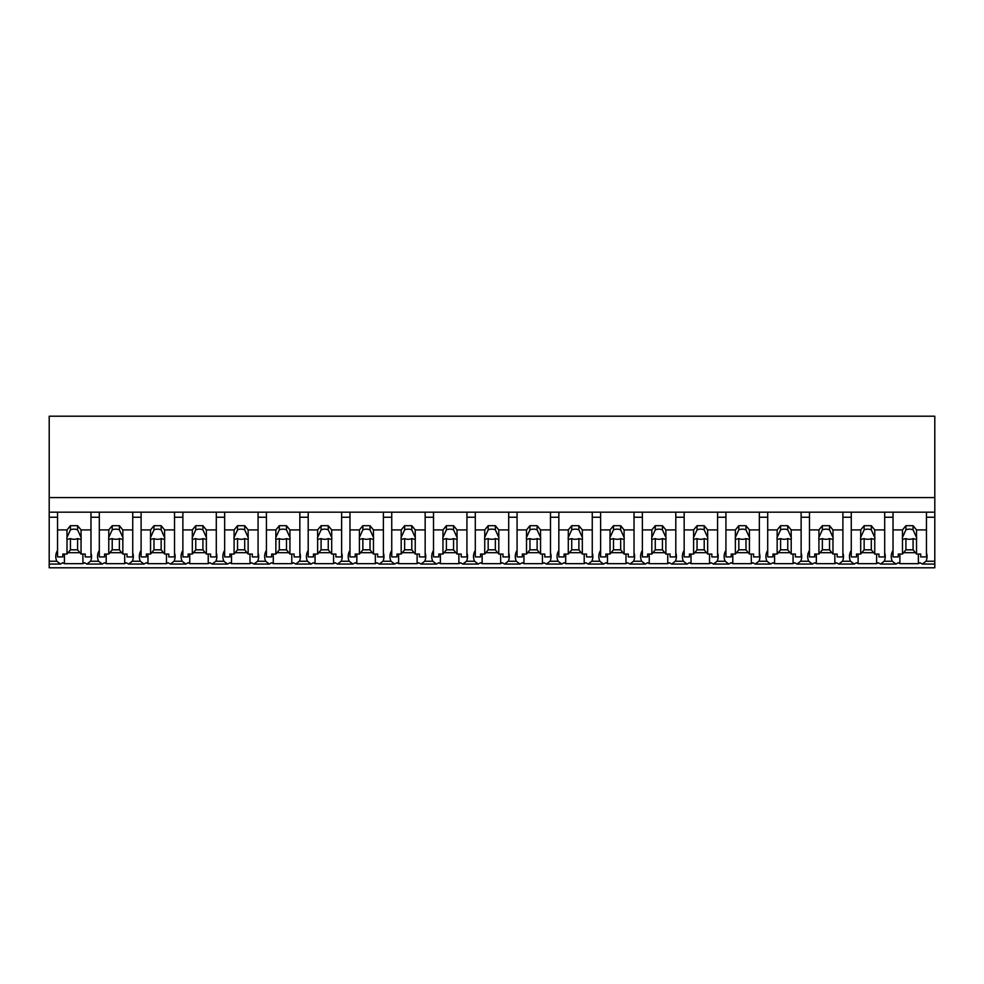 <?xml version="1.0" encoding="UTF-8"?>
<svg xmlns="http://www.w3.org/2000/svg" width="984" height="984" viewBox="0 0 984 984"><rect width="100%" height="100%" fill="white"/><g stroke="black" fill="none" stroke-linecap="round" stroke-linejoin="round"><path stroke-width="1.48" d="M934.8 512.184L934.8 567.793L49.2 567.793L49.2 517.252L57.552 517.252L57.552 512.184L934.8 512.184L934.8 497.584L49.2 497.584L49.2 517.252M934.8 497.584L934.8 416.207L49.2 416.207L49.2 497.584M934.8 561.249L925.969 561.249L922.328 564.053L920.003 562.725A21.636 15.301 -0 0 1 918.392 563.672L899.893 563.672A21.636 15.301 -0 0 1 898.281 562.725L895.944 564.053L880.557 564.053L878.22 562.725A21.636 15.301 -0 0 1 876.621 563.672L858.109 563.672A21.636 15.301 -0 0 1 856.51 562.725L854.173 564.053L838.786 564.053L836.449 562.725A21.636 15.301 -0 0 1 834.838 563.672L816.339 563.672A21.636 15.301 -0 0 1 814.727 562.725L812.403 564.053L797.003 564.053L794.678 562.725A21.636 15.301 -0 0 1 793.067 563.672L774.568 563.672A21.636 15.301 -0 0 1 772.957 562.725L770.632 564.053L755.232 564.053L752.908 562.725A21.636 15.301 -0 0 1 751.296 563.672L732.797 563.672A21.636 15.301 -0 0 1 731.186 562.725L728.849 564.053L713.461 564.053L711.137 562.725A21.636 15.301 -0 0 1 709.525 563.672L691.026 563.672A21.636 15.301 -0 0 1 689.415 562.725L687.078 564.053L671.691 564.053L669.354 562.725A21.636 15.301 -0 0 1 667.742 563.672L649.243 563.672A21.636 15.301 -0 0 1 647.632 562.725L645.307 564.053L629.92 564.053L627.583 562.725A21.636 15.301 -0 0 1 625.972 563.672L607.472 563.672A21.636 15.301 -0 0 1 605.861 562.725L603.536 564.053L588.137 564.053L585.812 562.725A21.636 15.301 -0 0 1 584.201 563.672L565.702 563.672A21.636 15.301 -0 0 1 564.09 562.725L561.766 564.053L546.366 564.053L544.041 562.725A21.636 15.301 -0 0 1 542.43 563.672L523.931 563.672A21.636 15.301 -0 0 1 522.319 562.725L519.982 564.053L504.595 564.053L502.258 562.725A21.636 15.301 -0 0 1 500.659 563.672L482.148 563.672A21.636 15.301 -0 0 1 480.549 562.725L478.212 564.053L462.824 564.053L460.487 562.725A21.636 15.301 -0 0 1 458.876 563.672L440.377 563.672A21.636 15.301 -0 0 1 438.766 562.725L436.441 564.053L421.041 564.053L418.717 562.725A21.636 15.301 -0 0 1 417.105 563.672L398.606 563.672A21.636 15.301 -0 0 1 396.995 562.725L394.67 564.053L379.271 564.053L376.946 562.725A21.636 15.301 -0 0 1 375.334 563.672L356.835 563.672A21.636 15.301 -0 0 1 355.224 562.725L352.887 564.053L337.5 564.053L335.175 562.725A21.636 15.301 -0 0 1 333.564 563.672L315.064 563.672A21.636 15.301 -0 0 1 313.453 562.725L311.116 564.053L295.729 564.053L293.392 562.725A21.636 15.301 -0 0 1 291.781 563.672L273.281 563.672A21.636 15.301 -0 0 1 271.67 562.725L269.345 564.053L253.958 564.053L251.621 562.725A21.636 15.301 -0 0 1 250.01 563.672L231.511 563.672A21.636 15.301 -0 0 1 229.899 562.725L227.575 564.053L212.175 564.053L209.85 562.725A21.636 15.301 -0 0 1 208.239 563.672L189.74 563.672A21.636 15.301 -0 0 1 188.128 562.725L185.804 564.053L170.404 564.053L168.079 562.725A21.636 15.301 -0 0 1 166.468 563.672L147.969 563.672A21.636 15.301 -0 0 1 146.358 562.725L144.021 564.053L128.633 564.053L126.296 562.725A21.636 15.301 -0 0 1 124.685 563.672L106.186 563.672A21.636 15.301 -0 0 1 104.587 562.725L102.25 564.053L86.863 564.053L84.526 562.725A21.636 15.301 -0 0 1 82.914 563.672L64.415 563.672A21.636 15.301 -0 0 1 62.804 562.725L60.479 564.053L49.2 564.053M57.552 550.4A21.636 15.301 180 0 0 55.768 556.501A21.636 15.301 180 0 0 56.838 561.249L60.479 564.053M49.2 512.184L57.552 512.184L57.552 529.909L66.998 529.909L70.442 525.69L77.601 525.69L81.057 529.909L90.971 529.909L90.971 512.184L90.971 517.252L99.323 517.252L99.323 512.184L99.323 529.909L108.769 529.909L112.213 525.69L119.384 525.69L122.828 529.909L132.742 529.909L132.742 512.184L132.742 517.252L141.106 517.252L141.106 512.184L141.106 529.909L150.552 529.909L153.996 525.69L161.155 525.69L164.599 529.909L174.525 529.909L174.525 512.184L174.525 517.252L182.876 517.252L182.876 512.184L182.876 529.909L192.323 529.909L195.767 525.69L202.925 525.69L206.369 529.909L216.296 529.909L216.296 512.184L216.296 517.252L224.647 517.252L224.647 512.184L224.647 529.909L234.094 529.909L237.538 525.69L244.696 525.69L248.14 529.909L258.066 529.909L258.066 512.184L258.066 517.252L266.418 517.252L266.418 512.184L266.418 529.909L275.864 529.909L279.308 525.69L286.479 525.69L289.923 529.909L299.837 529.909L299.837 512.184L299.837 517.252L308.201 517.252L308.201 512.184L308.201 529.909L317.635 529.909L321.091 525.69L328.25 525.69L331.694 529.909L341.62 529.909L341.62 512.184L341.62 517.252L349.972 517.252L349.972 512.184L349.972 529.909L359.418 529.909L362.862 525.69L370.021 525.69L373.465 529.909L383.391 529.909L383.391 512.184L383.391 517.252L391.743 517.252L391.743 512.184L391.743 529.909L401.189 529.909L404.633 525.69L411.792 525.69L415.236 529.909L425.162 529.909L425.162 512.184L425.162 517.252L433.513 517.252L433.513 512.184L433.513 529.909L442.96 529.909L446.404 525.69L453.562 525.69L457.019 529.909L466.933 529.909L466.933 512.184L466.933 517.252L475.297 517.252L475.297 512.184L475.297 529.909L484.731 529.909L488.175 525.69L495.346 525.69L498.79 529.909L508.703 529.909L508.703 512.184L508.703 517.252L517.067 517.252L517.067 512.184L517.067 529.909L526.514 529.909L529.958 525.69L537.116 525.69L540.56 529.909L550.486 529.909L550.486 512.184L550.486 517.252L558.838 517.252L558.838 512.184L558.838 529.909L568.285 529.909L571.729 525.69L578.887 525.69L582.331 529.909L592.257 529.909L592.257 512.184L592.257 517.252L600.609 517.252L600.609 512.184L600.609 529.909L610.055 529.909L613.499 525.69L620.658 525.69L624.102 529.909L634.028 529.909L634.028 512.184L634.028 517.252L642.38 517.252L642.38 512.184L642.38 529.909L651.826 529.909L655.27 525.69L662.441 525.69L665.885 529.909L675.799 529.909L675.799 512.184L675.799 517.252L684.163 517.252L684.163 512.184L684.163 529.909L693.609 529.909L697.053 525.69L704.212 525.69L707.656 529.909L717.582 529.909L717.582 512.184L717.582 517.252L725.934 517.252L725.934 512.184L725.934 529.909L735.38 529.909L738.824 525.69L745.983 525.69L749.427 529.909L759.353 529.909L759.353 512.184L759.353 517.252L767.704 517.252L767.704 512.184L767.704 529.909L777.151 529.909L780.595 525.69L787.754 525.69L791.197 529.909L801.124 529.909L801.124 512.184L801.124 517.252L809.475 517.252L809.475 512.184L809.475 529.909L818.922 529.909L822.366 525.69L829.537 525.69L832.981 529.909L842.894 529.909L842.894 512.184L842.894 517.252L851.258 517.252L851.258 512.184L851.258 529.909L860.692 529.909L864.149 525.69L871.307 525.69L874.751 529.909L884.678 529.909L884.678 512.184L884.678 517.252L893.029 517.252L893.029 512.184L893.029 529.909L902.476 529.909L905.92 525.69L913.078 525.69L916.522 529.909L926.448 529.909L926.448 512.184L926.448 517.252L934.8 517.252M64.415 554.053L64.415 563.672M82.914 554.053L82.914 563.672M68.105 552.701L79.95 552.701M99.323 550.4A21.636 15.301 180 0 0 97.539 556.501A21.636 15.301 180 0 0 98.609 561.249L90.503 561.249A21.636 15.301 180 0 0 90.971 560.068A21.636 15.301 180 0 0 91.573 556.501A21.636 15.301 180 0 0 90.971 552.922M90.503 561.249L86.863 564.053M925.969 561.249A21.636 15.301 180 0 0 927.039 556.501A21.636 15.301 180 0 0 926.448 552.922M893.029 550.4A21.636 15.301 180 0 0 891.233 556.501A21.636 15.301 180 0 0 892.304 561.249L895.944 564.053M899.893 554.053L899.893 563.672M918.392 554.053L918.392 563.672M903.57 552.701L915.415 552.701M892.304 561.249L884.198 561.249A21.636 15.301 180 0 0 884.678 560.068A21.636 15.301 180 0 0 885.268 556.501A21.636 15.301 180 0 0 884.678 552.922M98.609 561.249L102.25 564.053M106.186 554.053L106.186 563.672M124.685 554.053L124.685 563.672M109.876 552.701L121.721 552.701M141.106 550.4A21.636 15.301 180 0 0 139.31 556.501A21.636 15.301 180 0 0 140.38 561.249L132.274 561.249A21.636 15.301 180 0 0 132.742 560.068A21.636 15.301 180 0 0 133.344 556.501A21.636 15.301 180 0 0 132.742 552.922M132.274 561.249L128.633 564.053M140.38 561.249L144.021 564.053M147.969 554.053L147.969 563.672M166.468 554.053L166.468 563.672M151.647 552.701L163.492 552.701M182.876 550.4A21.636 15.301 180 0 0 181.081 556.501A21.636 15.301 180 0 0 182.163 561.249L174.045 561.249A21.636 15.301 180 0 0 174.525 560.068A21.636 15.301 180 0 0 175.115 556.501A21.636 15.301 180 0 0 174.525 552.922M174.045 561.249L170.404 564.053M182.163 561.249L185.804 564.053M189.74 554.053L189.74 563.672M208.239 554.053L208.239 563.672M193.417 552.701L205.275 552.701M224.647 550.4A21.636 15.301 180 0 0 222.864 556.501A21.636 15.301 180 0 0 223.934 561.249L215.816 561.249A21.636 15.301 180 0 0 216.296 560.068A21.636 15.301 180 0 0 216.886 556.501A21.636 15.301 180 0 0 216.296 552.922M215.816 561.249L212.175 564.053M223.934 561.249L227.575 564.053M231.511 554.053L231.511 563.672M250.01 554.053L250.01 563.672M235.201 552.701L247.045 552.701M266.418 550.4A21.636 15.301 180 0 0 264.635 556.501A21.636 15.301 180 0 0 265.705 561.249L257.587 561.249A21.636 15.301 180 0 0 258.066 560.068A21.636 15.301 180 0 0 258.669 556.501A21.636 15.301 180 0 0 258.066 552.922M257.587 561.249L253.958 564.053M265.705 561.249L269.345 564.053M273.281 554.053L273.281 563.672M291.781 554.053L291.781 563.672M276.971 552.701L288.816 552.701M308.201 550.4A21.636 15.301 180 0 0 306.405 556.501A21.636 15.301 180 0 0 307.475 561.249L299.37 561.249A21.636 15.301 180 0 0 299.837 560.068A21.636 15.301 180 0 0 300.44 556.501A21.636 15.301 180 0 0 299.837 552.922M299.37 561.249L295.729 564.053M307.475 561.249L311.116 564.053M315.064 554.053L315.064 563.672M333.564 554.053L333.564 563.672M318.742 552.701L330.587 552.701M349.972 550.4A21.636 15.301 180 0 0 348.176 556.501A21.636 15.301 180 0 0 349.246 561.249L341.141 561.249A21.636 15.301 180 0 0 341.62 560.068A21.636 15.301 180 0 0 342.211 556.501A21.636 15.301 180 0 0 341.62 552.922M341.141 561.249L337.5 564.053M349.246 561.249L352.887 564.053M356.835 554.053L356.835 563.672M375.334 554.053L375.334 563.672M360.513 552.701L372.358 552.701M391.743 550.4A21.636 15.301 180 0 0 389.959 556.501A21.636 15.301 180 0 0 391.029 561.249L382.911 561.249A21.636 15.301 180 0 0 383.391 560.068A21.636 15.301 180 0 0 383.981 556.501A21.636 15.301 180 0 0 383.391 552.922M382.911 561.249L379.271 564.053M391.029 561.249L394.67 564.053M398.606 554.053L398.606 563.672M417.105 554.053L417.105 563.672M402.296 552.701L414.141 552.701M433.513 550.4A21.636 15.301 180 0 0 431.73 556.501A21.636 15.301 180 0 0 432.8 561.249L424.682 561.249A21.636 15.301 180 0 0 425.162 560.068A21.636 15.301 180 0 0 425.764 556.501A21.636 15.301 180 0 0 425.162 552.922M424.682 561.249L421.041 564.053M432.8 561.249L436.441 564.053M440.377 554.053L440.377 563.672M458.876 554.053L458.876 563.672M444.067 552.701L455.912 552.701M475.297 550.4A21.636 15.301 180 0 0 473.501 556.501A21.636 15.301 180 0 0 474.571 561.249L466.465 561.249A21.636 15.301 180 0 0 466.933 560.068A21.636 15.301 180 0 0 467.535 556.501A21.636 15.301 180 0 0 466.933 552.922M466.465 561.249L462.824 564.053M474.571 561.249L478.212 564.053M482.148 554.053L482.148 563.672M500.659 554.053L500.659 563.672M485.838 552.701L497.683 552.701M517.067 550.4A21.636 15.301 180 0 0 515.272 556.501A21.636 15.301 180 0 0 516.342 561.249L508.236 561.249A21.636 15.301 180 0 0 508.703 560.068A21.636 15.301 180 0 0 509.306 556.501A21.636 15.301 180 0 0 508.703 552.922M508.236 561.249L504.595 564.053M516.342 561.249L519.982 564.053M523.931 554.053L523.931 563.672M542.43 554.053L542.43 563.672M527.608 552.701L539.453 552.701M558.838 550.4A21.636 15.301 180 0 0 557.042 556.501A21.636 15.301 180 0 0 558.125 561.249L550.007 561.249A21.636 15.301 180 0 0 550.486 560.068A21.636 15.301 180 0 0 551.077 556.501A21.636 15.301 180 0 0 550.486 552.922M550.007 561.249L546.366 564.053M558.125 561.249L561.766 564.053M565.702 554.053L565.702 563.672M584.201 554.053L584.201 563.672M569.379 552.701L581.236 552.701M600.609 550.4A21.636 15.301 180 0 0 598.826 556.501A21.636 15.301 180 0 0 599.896 561.249L591.778 561.249A21.636 15.301 180 0 0 592.257 560.068A21.636 15.301 180 0 0 592.848 556.501A21.636 15.301 180 0 0 592.257 552.922M591.778 561.249L588.137 564.053M599.896 561.249L603.536 564.053M607.472 554.053L607.472 563.672M625.972 554.053L625.972 563.672M611.162 552.701L623.007 552.701M642.38 550.4A21.636 15.301 180 0 0 640.596 556.501A21.636 15.301 180 0 0 641.666 561.249L633.548 561.249A21.636 15.301 180 0 0 634.028 560.068A21.636 15.301 180 0 0 634.631 556.501A21.636 15.301 180 0 0 634.028 552.922M633.548 561.249L629.92 564.053M641.666 561.249L645.307 564.053M649.243 554.053L649.243 563.672M667.742 554.053L667.742 563.672M652.933 552.701L664.778 552.701M684.163 550.4A21.636 15.301 180 0 0 682.367 556.501A21.636 15.301 180 0 0 683.437 561.249L675.331 561.249A21.636 15.301 180 0 0 675.799 560.068A21.636 15.301 180 0 0 676.402 556.501A21.636 15.301 180 0 0 675.799 552.922M675.331 561.249L671.691 564.053M683.437 561.249L687.078 564.053M691.026 554.053L691.026 563.672M709.525 554.053L709.525 563.672M694.704 552.701L706.549 552.701M725.934 550.4A21.636 15.301 180 0 0 724.138 556.501A21.636 15.301 180 0 0 725.22 561.249L717.102 561.249A21.636 15.301 180 0 0 717.582 560.068A21.636 15.301 180 0 0 718.172 556.501A21.636 15.301 180 0 0 717.582 552.922M717.102 561.249L713.461 564.053M725.22 561.249L728.849 564.053M732.797 554.053L732.797 563.672M751.296 554.053L751.296 563.672M736.475 552.701L748.332 552.701M767.704 550.4A21.636 15.301 180 0 0 765.921 556.501A21.636 15.301 180 0 0 766.991 561.249L758.873 561.249A21.636 15.301 180 0 0 759.353 560.068A21.636 15.301 180 0 0 759.943 556.501A21.636 15.301 180 0 0 759.353 552.922M758.873 561.249L755.232 564.053M766.991 561.249L770.632 564.053M774.568 554.053L774.568 563.672M793.067 554.053L793.067 563.672M778.258 552.701L790.103 552.701M809.475 550.4A21.636 15.301 180 0 0 807.692 556.501A21.636 15.301 180 0 0 808.762 561.249L800.644 561.249A21.636 15.301 180 0 0 801.124 560.068A21.636 15.301 180 0 0 801.726 556.501A21.636 15.301 180 0 0 801.124 552.922M800.644 561.249L797.003 564.053M808.762 561.249L812.403 564.053M816.339 554.053L816.339 563.672M834.838 554.053L834.838 563.672M820.029 552.701L831.874 552.701M851.258 550.4A21.636 15.301 180 0 0 849.463 556.501A21.636 15.301 180 0 0 850.533 561.249L842.427 561.249A21.636 15.301 180 0 0 842.894 560.068A21.636 15.301 180 0 0 843.497 556.501A21.636 15.301 180 0 0 842.894 552.922M842.427 561.249L838.786 564.053M850.533 561.249L854.173 564.053M858.109 554.053L858.109 563.672M876.621 554.053L876.621 563.672M861.799 552.701L873.644 552.701M884.198 561.249L880.557 564.053M81.057 529.909L81.057 537.461A7.159 5.068 180 0 1 81.192 538.433A7.159 5.068 180 0 1 81.057 539.417L81.057 554.053L85.239 554.053L85.239 556.919L90.971 556.919L90.971 529.909M66.998 529.909L66.998 537.461A7.159 5.068 180 0 0 66.863 538.433A7.159 5.068 180 0 0 66.998 539.417L66.998 554.053L62.804 554.053L62.804 556.919L57.552 556.919L57.552 529.909M66.998 537.461L70.442 529.835A7.159 5.068 0 0 1 77.601 529.835L77.601 525.69M70.442 525.69L70.442 529.835M81.057 537.461L77.601 529.835M81.057 539.417L77.601 538.605L77.601 549.822L81.057 554.053M66.998 554.053L70.442 549.822L77.601 549.822M66.998 539.417L70.442 538.605A7.159 5.068 180 0 0 77.601 538.605M70.442 538.605L70.442 549.822M122.828 529.909L122.828 537.461A7.159 5.068 180 0 1 122.963 538.433A7.159 5.068 180 0 1 122.828 539.417L122.828 554.053L127.022 554.053L127.022 556.919L132.742 556.919L132.742 529.909M108.769 529.909L108.769 537.461A7.159 5.068 180 0 0 108.634 538.433A7.159 5.068 180 0 0 108.769 539.417L108.769 554.053L104.575 554.053L104.575 556.919L99.323 556.919L99.323 529.909M108.769 537.461L112.213 529.835A7.159 5.068 0 0 1 119.384 529.835L119.384 525.69M112.213 525.69L112.213 529.835M122.828 537.461L119.384 529.835M122.828 539.417L119.384 538.605L119.384 549.822L122.828 554.053M108.769 554.053L112.213 549.822L119.384 549.822M108.769 539.417L112.213 538.605A7.159 5.068 180 0 0 119.384 538.605M112.213 538.605L112.213 549.822M164.599 529.909L164.599 537.461A7.159 5.068 180 0 1 164.734 538.433A7.159 5.068 180 0 1 164.599 539.417L164.599 554.053L168.793 554.053L168.793 556.919L174.525 556.919L174.525 529.909M150.552 529.909L150.552 537.461A7.159 5.068 180 0 0 150.417 538.433A7.159 5.068 180 0 0 150.552 539.417L150.552 554.053L146.358 554.053L146.358 556.919L141.106 556.919L141.106 529.909M150.552 537.461L153.996 529.835A7.159 5.068 0 0 1 161.155 529.835L161.155 525.69M153.996 525.69L153.996 529.835M164.599 537.461L161.155 529.835M164.599 539.417L161.155 538.605L161.155 549.822L164.599 554.053M150.552 554.053L153.996 549.822L161.155 549.822M150.552 539.417L153.996 538.605A7.159 5.068 180 0 0 161.155 538.605M153.996 538.605L153.996 549.822M206.369 529.909L206.369 537.461A7.159 5.068 180 0 1 206.505 538.433A7.159 5.068 180 0 1 206.369 539.417L206.369 554.053L210.564 554.053L210.564 556.919L216.296 556.919L216.296 529.909M192.323 529.909L192.323 537.461A7.159 5.068 180 0 0 192.188 538.433A7.159 5.068 180 0 0 192.323 539.417L192.323 554.053L188.128 554.053L188.128 556.919L182.876 556.919L182.876 529.909M192.323 537.461L195.767 529.835A7.159 5.068 0 0 1 202.925 529.835L202.925 525.69M195.767 525.69L195.767 529.835M206.369 537.461L202.925 529.835M206.369 539.417L202.925 538.605L202.925 549.822L206.369 554.053M192.323 554.053L195.767 549.822L202.925 549.822M192.323 539.417L195.767 538.605A7.159 5.068 180 0 0 202.925 538.605M195.767 538.605L195.767 549.822M248.14 529.909L248.14 537.461A7.159 5.068 180 0 1 248.275 538.433A7.159 5.068 180 0 1 248.14 539.417L248.14 554.053L252.334 554.053L252.334 556.919L258.066 556.919L258.066 529.909M234.094 529.909L234.094 537.461A7.159 5.068 180 0 0 233.958 538.433A7.159 5.068 180 0 0 234.094 539.417L234.094 554.053L229.899 554.053L229.899 556.919L224.647 556.919L224.647 529.909M234.094 537.461L237.538 529.835A7.159 5.068 0 0 1 244.696 529.835L244.696 525.69M237.538 525.69L237.538 529.835M248.14 537.461L244.696 529.835M248.14 539.417L244.696 538.605L244.696 549.822L248.14 554.053M234.094 554.053L237.538 549.822L244.696 549.822M234.094 539.417L237.538 538.605A7.159 5.068 180 0 0 244.696 538.605M237.538 538.605L237.538 549.822M289.923 529.909L289.923 537.461A7.159 5.068 180 0 1 290.059 538.433A7.159 5.068 180 0 1 289.923 539.417L289.923 554.053L294.118 554.053L294.118 556.919L299.837 556.919L299.837 529.909M275.864 529.909L275.864 537.461A7.159 5.068 180 0 0 275.729 538.433A7.159 5.068 180 0 0 275.864 539.417L275.864 554.053L271.67 554.053L271.67 556.919L266.418 556.919L266.418 529.909M275.864 537.461L279.308 529.835A7.159 5.068 0 0 1 286.479 529.835L286.479 525.69M279.308 525.69L279.308 529.835M289.923 537.461L286.479 529.835M289.923 539.417L286.479 538.605L286.479 549.822L289.923 554.053M275.864 554.053L279.308 549.822L286.479 549.822M275.864 539.417L279.308 538.605A7.159 5.068 180 0 0 286.479 538.605M279.308 538.605L279.308 549.822M331.694 529.909L331.694 537.461A7.159 5.068 180 0 1 331.829 538.433A7.159 5.068 180 0 1 331.694 539.417L331.694 554.053L335.888 554.053L335.888 556.919L341.62 556.919L341.62 529.909M317.635 529.909L317.635 537.461A7.159 5.068 180 0 0 317.5 538.433A7.159 5.068 180 0 0 317.635 539.417L317.635 554.053L313.453 554.053L313.453 556.919L308.201 556.919L308.201 529.909M317.635 537.461L321.091 529.835A7.159 5.068 0 0 1 328.25 529.835L328.25 525.69M321.091 525.69L321.091 529.835M331.694 537.461L328.25 529.835M331.694 539.417L328.25 538.605L328.25 549.822L331.694 554.053M317.635 554.053L321.091 549.822L328.25 549.822M317.635 539.417L321.091 538.605A7.159 5.068 180 0 0 328.25 538.605M321.091 538.605L321.091 549.822M373.465 529.909L373.465 537.461A7.159 5.068 180 0 1 373.6 538.433A7.159 5.068 180 0 1 373.465 539.417L373.465 554.053L377.659 554.053L377.659 556.919L383.391 556.919L383.391 529.909M359.418 529.909L359.418 537.461A7.159 5.068 180 0 0 359.283 538.433A7.159 5.068 180 0 0 359.418 539.417L359.418 554.053L355.224 554.053L355.224 556.919L349.972 556.919L349.972 529.909M359.418 537.461L362.862 529.835A7.159 5.068 0 0 1 370.021 529.835L370.021 525.69M362.862 525.69L362.862 529.835M373.465 537.461L370.021 529.835M373.465 539.417L370.021 538.605L370.021 549.822L373.465 554.053M359.418 554.053L362.862 549.822L370.021 549.822M359.418 539.417L362.862 538.605A7.159 5.068 180 0 0 370.021 538.605M362.862 538.605L362.862 549.822M415.236 529.909L415.236 537.461A7.159 5.068 180 0 1 415.371 538.433A7.159 5.068 180 0 1 415.236 539.417L415.236 554.053L419.43 554.053L419.43 556.919L425.162 556.919L425.162 529.909M401.189 529.909L401.189 537.461A7.159 5.068 180 0 0 401.054 538.433A7.159 5.068 180 0 0 401.189 539.417L401.189 554.053L396.995 554.053L396.995 556.919L391.743 556.919L391.743 529.909M401.189 537.461L404.633 529.835A7.159 5.068 0 0 1 411.792 529.835L411.792 525.69M404.633 525.69L404.633 529.835M415.236 537.461L411.792 529.835M415.236 539.417L411.792 538.605L411.792 549.822L415.236 554.053M401.189 554.053L404.633 549.822L411.792 549.822M401.189 539.417L404.633 538.605A7.159 5.068 180 0 0 411.792 538.605M404.633 538.605L404.633 549.822M457.019 529.909L457.019 537.461A7.159 5.068 180 0 1 457.154 538.433A7.159 5.068 180 0 1 457.019 539.417L457.019 554.053L461.201 554.053L461.201 556.919L466.933 556.919L466.933 529.909M442.96 529.909L442.96 537.461A7.159 5.068 180 0 0 442.825 538.433A7.159 5.068 180 0 0 442.96 539.417L442.96 554.053L438.766 554.053L438.766 556.919L433.513 556.919L433.513 529.909M442.96 537.461L446.404 529.835A7.159 5.068 0 0 1 453.562 529.835L453.562 525.69M446.404 525.69L446.404 529.835M457.019 537.461L453.562 529.835M457.019 539.417L453.562 538.605L453.562 549.822L457.019 554.053M442.96 554.053L446.404 549.822L453.562 549.822M442.96 539.417L446.404 538.605A7.159 5.068 180 0 0 453.562 538.605M446.404 538.605L446.404 549.822M498.79 529.909L498.79 537.461A7.159 5.068 180 0 1 498.925 538.433A7.159 5.068 180 0 1 498.79 539.417L498.79 554.053L502.984 554.053L502.984 556.919L508.703 556.919L508.703 529.909M484.731 529.909L484.731 537.461A7.159 5.068 180 0 0 484.595 538.433A7.159 5.068 180 0 0 484.731 539.417L484.731 554.053L480.536 554.053L480.536 556.919L475.297 556.919L475.297 529.909M484.731 537.461L488.175 529.835A7.159 5.068 0 0 1 495.346 529.835L495.346 525.69M488.175 525.69L488.175 529.835M498.79 537.461L495.346 529.835M498.79 539.417L495.346 538.605L495.346 549.822L498.79 554.053M484.731 554.053L488.175 549.822L495.346 549.822M484.731 539.417L488.175 538.605A7.159 5.068 180 0 0 495.346 538.605M488.175 538.605L488.175 549.822M540.56 529.909L540.56 537.461A7.159 5.068 180 0 1 540.696 538.433A7.159 5.068 180 0 1 540.56 539.417L540.56 554.053L544.755 554.053L544.755 556.919L550.486 556.919L550.486 529.909M526.514 529.909L526.514 537.461A7.159 5.068 180 0 0 526.379 538.433A7.159 5.068 180 0 0 526.514 539.417L526.514 554.053L522.319 554.053L522.319 556.919L517.067 556.919L517.067 529.909M526.514 537.461L529.958 529.835A7.159 5.068 0 0 1 537.116 529.835L537.116 525.69M529.958 525.69L529.958 529.835M540.56 537.461L537.116 529.835M540.56 539.417L537.116 538.605L537.116 549.822L540.56 554.053M526.514 554.053L529.958 549.822L537.116 549.822M526.514 539.417L529.958 538.605A7.159 5.068 180 0 0 537.116 538.605M529.958 538.605L529.958 549.822M582.331 529.909L582.331 537.461A7.159 5.068 180 0 1 582.466 538.433A7.159 5.068 180 0 1 582.331 539.417L582.331 554.053L586.525 554.053L586.525 556.919L592.257 556.919L592.257 529.909M568.285 529.909L568.285 537.461A7.159 5.068 180 0 0 568.149 538.433A7.159 5.068 180 0 0 568.285 539.417L568.285 554.053L564.09 554.053L564.09 556.919L558.838 556.919L558.838 529.909M568.285 537.461L571.729 529.835A7.159 5.068 0 0 1 578.887 529.835L578.887 525.69M571.729 525.69L571.729 529.835M582.331 537.461L578.887 529.835M582.331 539.417L578.887 538.605L578.887 549.822L582.331 554.053M568.285 554.053L571.729 549.822L578.887 549.822M568.285 539.417L571.729 538.605A7.159 5.068 180 0 0 578.887 538.605M571.729 538.605L571.729 549.822M624.102 529.909L624.102 537.461A7.159 5.068 180 0 1 624.237 538.433A7.159 5.068 180 0 1 624.102 539.417L624.102 554.053L628.296 554.053L628.296 556.919L634.028 556.919L634.028 529.909M610.055 529.909L610.055 537.461A7.159 5.068 180 0 0 609.92 538.433A7.159 5.068 180 0 0 610.055 539.417L610.055 554.053L605.861 554.053L605.861 556.919L600.609 556.919L600.609 529.909M610.055 537.461L613.499 529.835A7.159 5.068 0 0 1 620.658 529.835L620.658 525.69M613.499 525.69L613.499 529.835M624.102 537.461L620.658 529.835M624.102 539.417L620.658 538.605L620.658 549.822L624.102 554.053M610.055 554.053L613.499 549.822L620.658 549.822M610.055 539.417L613.499 538.605A7.159 5.068 180 0 0 620.658 538.605M613.499 538.605L613.499 549.822M665.885 529.909L665.885 537.461A7.159 5.068 180 0 1 666.02 538.433A7.159 5.068 180 0 1 665.885 539.417L665.885 554.053L670.079 554.053L670.079 556.919L675.799 556.919L675.799 529.909M651.826 529.909L651.826 537.461A7.159 5.068 180 0 0 651.691 538.433A7.159 5.068 180 0 0 651.826 539.417L651.826 554.053L647.632 554.053L647.632 556.919L642.38 556.919L642.38 529.909M651.826 537.461L655.27 529.835A7.159 5.068 0 0 1 662.441 529.835L662.441 525.69M655.27 525.69L655.27 529.835M665.885 537.461L662.441 529.835M665.885 539.417L662.441 538.605L662.441 549.822L665.885 554.053M651.826 554.053L655.27 549.822L662.441 549.822M651.826 539.417L655.27 538.605A7.159 5.068 180 0 0 662.441 538.605M655.27 538.605L655.27 549.822M707.656 529.909L707.656 537.461A7.159 5.068 180 0 1 707.791 538.433A7.159 5.068 180 0 1 707.656 539.417L707.656 554.053L711.85 554.053L711.85 556.919L717.582 556.919L717.582 529.909M693.609 529.909L693.609 537.461A7.159 5.068 180 0 0 693.474 538.433A7.159 5.068 180 0 0 693.609 539.417L693.609 554.053L689.415 554.053L689.415 556.919L684.163 556.919L684.163 529.909M693.609 537.461L697.053 529.835A7.159 5.068 0 0 1 704.212 529.835L704.212 525.69M697.053 525.69L697.053 529.835M707.656 537.461L704.212 529.835M707.656 539.417L704.212 538.605L704.212 549.822L707.656 554.053M693.609 554.053L697.053 549.822L704.212 549.822M693.609 539.417L697.053 538.605A7.159 5.068 180 0 0 704.212 538.605M697.053 538.605L697.053 549.822M749.427 529.909L749.427 537.461A7.159 5.068 180 0 1 749.562 538.433A7.159 5.068 180 0 1 749.427 539.417L749.427 554.053L753.621 554.053L753.621 556.919L759.353 556.919L759.353 529.909M735.38 529.909L735.38 537.461A7.159 5.068 180 0 0 735.245 538.433A7.159 5.068 180 0 0 735.38 539.417L735.38 554.053L731.186 554.053L731.186 556.919L725.934 556.919L725.934 529.909M735.38 537.461L738.824 529.835A7.159 5.068 0 0 1 745.983 529.835L745.983 525.69M738.824 525.69L738.824 529.835M749.427 537.461L745.983 529.835M749.427 539.417L745.983 538.605L745.983 549.822L749.427 554.053M735.38 554.053L738.824 549.822L745.983 549.822M735.38 539.417L738.824 538.605A7.159 5.068 180 0 0 745.983 538.605M738.824 538.605L738.824 549.822M791.197 529.909L791.197 537.461A7.159 5.068 180 0 1 791.333 538.433A7.159 5.068 180 0 1 791.197 539.417L791.197 554.053L795.392 554.053L795.392 556.919L801.124 556.919L801.124 529.909M777.151 529.909L777.151 537.461A7.159 5.068 180 0 0 777.016 538.433A7.159 5.068 180 0 0 777.151 539.417L777.151 554.053L772.957 554.053L772.957 556.919L767.704 556.919L767.704 529.909M777.151 537.461L780.595 529.835A7.159 5.068 0 0 1 787.754 529.835L787.754 525.69M780.595 525.69L780.595 529.835M791.197 537.461L787.754 529.835M791.197 539.417L787.754 538.605L787.754 549.822L791.197 554.053M777.151 554.053L780.595 549.822L787.754 549.822M777.151 539.417L780.595 538.605A7.159 5.068 180 0 0 787.754 538.605M780.595 538.605L780.595 549.822M832.981 529.909L832.981 537.461A7.159 5.068 180 0 1 833.116 538.433A7.159 5.068 180 0 1 832.981 539.417L832.981 554.053L837.175 554.053L837.175 556.919L842.894 556.919L842.894 529.909M818.922 529.909L818.922 537.461A7.159 5.068 180 0 0 818.786 538.433A7.159 5.068 180 0 0 818.922 539.417L818.922 554.053L814.727 554.053L814.727 556.919L809.475 556.919L809.475 529.909M818.922 537.461L822.366 529.835A7.159 5.068 0 0 1 829.537 529.835L829.537 525.69M822.366 525.69L822.366 529.835M832.981 537.461L829.537 529.835M832.981 539.417L829.537 538.605L829.537 549.822L832.981 554.053M818.922 554.053L822.366 549.822L829.537 549.822M818.922 539.417L822.366 538.605A7.159 5.068 180 0 0 829.537 538.605M822.366 538.605L822.366 549.822M874.751 529.909L874.751 537.461A7.159 5.068 180 0 1 874.887 538.433A7.159 5.068 180 0 1 874.751 539.417L874.751 554.053L878.946 554.053L878.946 556.919L884.678 556.919L884.678 529.909M860.692 529.909L860.692 537.461A7.159 5.068 180 0 0 860.557 538.433A7.159 5.068 180 0 0 860.692 539.417L860.692 554.053L856.51 554.053L856.51 556.919L851.258 556.919L851.258 529.909M860.692 537.461L864.149 529.835A7.159 5.068 0 0 1 871.307 529.835L871.307 525.69M864.149 525.69L864.149 529.835M874.751 537.461L871.307 529.835M874.751 539.417L871.307 538.605L871.307 549.822L874.751 554.053M860.692 554.053L864.149 549.822L871.307 549.822M860.692 539.417L864.149 538.605A7.159 5.068 180 0 0 871.307 538.605M864.149 538.605L864.149 549.822M916.522 529.909L916.522 537.461A7.159 5.068 180 0 1 916.658 538.433A7.159 5.068 180 0 1 916.522 539.417L916.522 554.053L920.716 554.053L920.716 556.919L926.448 556.919L926.448 529.909M902.476 529.909L902.476 537.461A7.159 5.068 180 0 0 902.34 538.433A7.159 5.068 180 0 0 902.476 539.417L902.476 554.053L898.281 554.053L898.281 556.919L893.029 556.919L893.029 529.909M902.476 537.461L905.92 529.835A7.159 5.068 0 0 1 913.078 529.835L913.078 525.69M905.92 525.69L905.92 529.835M916.522 537.461L913.078 529.835M916.522 539.417L913.078 538.605L913.078 549.822L916.522 554.053M902.476 554.053L905.92 549.822L913.078 549.822M902.476 539.417L905.92 538.605A7.159 5.068 180 0 0 913.078 538.605M905.92 538.605L905.92 549.822M56.838 561.249L49.2 561.249M934.8 564.053L922.328 564.053"/></g></svg>

